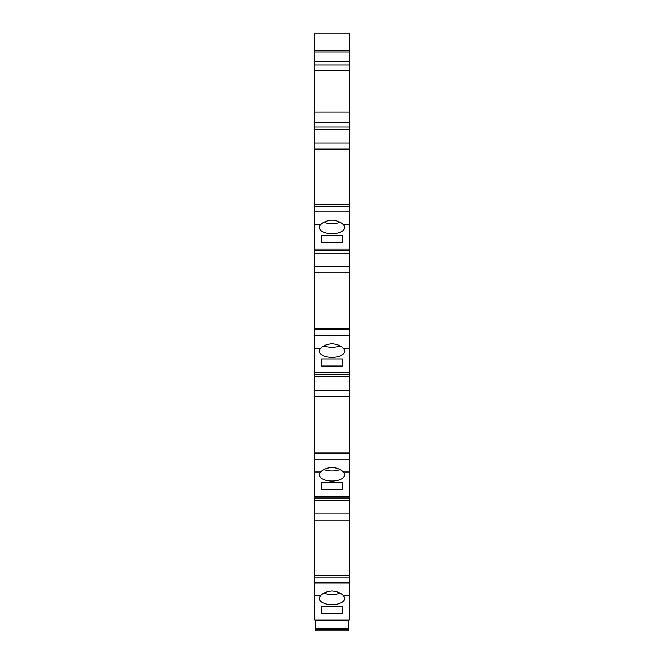 <?xml version="1.0" encoding="UTF-8"?>
<svg xmlns="http://www.w3.org/2000/svg" width="664" height="664" viewBox="0 0 664 664"><rect width="100%" height="100%" fill="white"/><g stroke="black" fill="none" stroke-linecap="round" stroke-linejoin="round"><path stroke-width="1" d="M314.653 33.2L314.653 50.589L349.347 50.589L349.347 33.2L314.653 33.2L349.347 33.2M314.653 51.925L314.653 61.337L349.347 61.337L349.347 51.925L314.653 51.925L314.653 50.589M332 220.141C337.08 220.572 340.864 222.091 343.346 224.689L349.347 224.689L349.347 211.957L314.653 211.957L314.653 224.689L320.654 224.689C323.127 222.091 326.904 220.581 332 220.141M320.654 224.689A12.724 6.242 180 0 0 319.276 227.511A12.724 6.242 180 0 0 332 233.753A12.724 6.242 180 0 0 344.724 227.511A12.724 6.242 180 0 0 343.346 224.689M323.974 222.282A12.724 6.242 180 0 0 332 223.677A12.724 6.242 180 0 0 340.026 222.282M314.653 329.85L349.347 329.85L349.347 335.602L314.653 335.602L314.653 272.763L349.347 272.763L349.347 250.718L314.653 250.718L314.653 224.689M349.347 329.85L349.347 272.763M314.653 335.602L314.653 348.326L320.654 348.326C323.127 345.736 326.904 344.218 332 343.778C337.08 344.218 340.864 345.728 343.346 348.326L349.347 348.326L349.347 335.602M320.654 348.326A12.724 6.242 180 0 0 319.276 351.156A12.724 6.242 180 0 0 332 357.398A12.724 6.242 180 0 0 344.724 351.156A12.724 6.242 180 0 0 343.346 348.326M323.974 345.919A12.724 6.242 180 0 0 332 347.322A12.724 6.242 180 0 0 340.026 345.919M314.653 453.487L349.347 453.487L349.347 459.239L314.653 459.239L314.653 396.4L349.347 396.4L349.347 374.363L314.653 374.363L314.653 348.326M349.347 453.487L349.347 396.4M314.653 459.239L314.653 471.971L320.654 471.971C323.127 469.382 326.904 467.863 332 467.423C337.08 467.854 340.864 469.373 343.346 471.971L349.347 471.971L349.347 459.239M320.654 471.971A12.724 6.242 180 0 0 319.276 474.793A12.724 6.242 180 0 0 332 481.035A12.724 6.242 180 0 0 344.724 474.793A12.724 6.242 180 0 0 343.346 471.971M323.974 469.564A12.724 6.242 180 0 0 332 470.967A12.724 6.242 180 0 0 340.026 469.564M314.653 577.132L349.347 577.132L349.347 582.884L314.653 582.884L314.653 520.045L349.347 520.045L349.347 498.008L314.653 498.008L314.653 471.971M349.347 577.132L349.347 520.045M314.653 582.884L314.653 595.616L320.637 595.616C323.102 593.01 326.887 591.483 332 591.035C337.096 591.475 340.889 593.002 343.363 595.616L349.347 595.616L349.347 582.884M320.637 595.616A12.724 6.242 180 0 0 319.276 598.422A12.724 6.242 180 0 0 332 604.663A12.724 6.242 180 0 0 344.724 598.422A12.724 6.242 180 0 0 343.363 595.616M323.966 593.184A12.724 6.242 180 0 0 332 594.587A12.724 6.242 180 0 0 340.034 593.184M314.653 211.957L314.653 149.118L349.347 149.118L349.347 61.337M314.653 206.205L349.347 206.205L349.347 149.118M349.347 250.718L349.347 224.689M349.347 374.363L349.347 348.326M349.347 498.008L349.347 471.971M314.653 595.616L314.653 620.043L349.347 620.043L349.347 595.616M349.347 50.589L349.347 51.925M349.347 206.205L349.347 211.957M349.347 249.075L314.653 249.075M321.592 242.41L342.408 242.41L342.408 235.313L321.592 235.313L321.592 242.41L321.592 235.313M349.347 266.696L314.653 266.696L314.653 253.125L349.347 253.125M349.347 372.72L314.653 372.72M321.592 366.055L342.408 366.055L342.408 358.958L321.592 358.958L321.592 366.055L321.592 358.958M349.347 390.341L314.653 390.341L314.653 376.77L349.347 376.77M349.347 496.365L314.653 496.365M321.592 489.692L342.408 489.692L342.408 482.603L321.592 482.603L321.592 489.692L321.592 482.603M349.347 513.977L314.653 513.977L314.653 500.407L349.347 500.407M321.592 613.378L342.408 613.378L342.408 606.282L321.592 606.282L321.592 613.378L321.592 606.282M349.347 112.017L314.653 112.017L314.653 61.337M314.653 112.017L314.653 122.5L349.347 122.5M349.347 127.081L314.653 127.081L314.653 122.5M349.347 143.05L314.653 143.05L314.653 129.48L349.347 129.48M314.653 149.118L314.653 143.05M314.653 129.48L314.653 127.081M314.653 520.045L314.653 513.977M314.653 500.407L314.653 498.008M314.653 396.4L314.653 390.341M314.653 376.77L314.653 374.363M314.653 272.763L314.653 266.696M314.653 253.125L314.653 250.718M342.408 242.41L342.408 235.313M342.408 366.055L342.408 358.958M342.408 489.692L342.408 482.603M342.408 613.378L342.408 606.282M348.766 628.343L315.234 628.343L348.766 628.484L348.766 620.043M315.234 628.343L315.234 620.043M315.234 630.8L348.766 630.8L348.766 629.422L315.234 629.422L315.234 630.8L348.766 630.8M315.234 629.422L315.234 628.484L348.766 628.484L348.766 629.422M315.234 620.284L348.766 620.284M349.347 328.373L314.653 328.373M349.347 452.01L314.653 452.01M349.347 575.655L314.653 575.655M349.347 204.728L314.653 204.728M349.347 64.923L314.653 64.923M314.653 70.508L349.347 70.508"/></g></svg>
